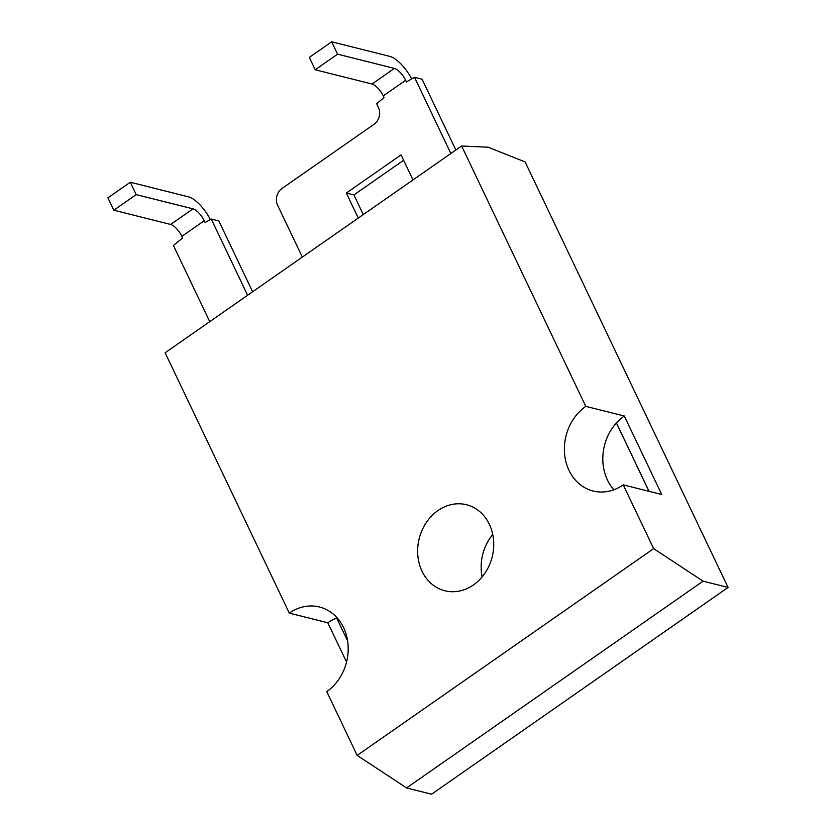 <?xml version="1.0" encoding="UTF-8"?>
<svg xmlns="http://www.w3.org/2000/svg" width="836" height="836" viewBox="0 0 836 836"><rect width="100%" height="100%" fill="white"/><g stroke="black" fill="none" stroke-linecap="round" stroke-linejoin="round"><path stroke-width="1.25" d="M450.855 153.511L414.51 77.299L406.411 81.949L405.627 80.298L383.243 95.9L384.037 97.551L376.649 103.695L378.457 107.478A12.289 10.419 104.1 0 1 374.047 124.282L282.025 188.455A12.289 10.419 -75.9 0 0 277.615 205.259L302.339 257.091M437.949 510.566A44.35 37.62 104.1 0 1 466.478 504.735A44.35 37.62 104.1 0 1 493.553 540.025A44.35 37.62 104.1 0 1 473.427 584.949A44.35 37.62 104.1 0 1 444.898 590.77A44.35 37.62 104.1 0 1 417.822 555.491A44.35 37.62 104.1 0 1 437.949 510.566M209.752 321.651L173.397 245.439L182.645 237.999L181.861 236.348A12.289 4.661 55.1 0 0 170.638 224.456L113.821 210.212L107.917 197.85L130.301 182.248L188.372 196.805A24.568 9.321 55.1 0 1 210.338 219.565M585.796 406.359A46.806 39.7 -75.9 0 0 564.561 453.77A46.806 39.7 -75.9 0 0 593.132 491.014A46.806 39.7 -75.9 0 0 623.238 484.859L653.658 548.635L703.076 581.166L728.083 587.436L525.123 161.933L488.088 147.199L461.618 146.007L585.796 406.359L624.304 416.014A46.806 39.7 -75.9 0 0 616.445 422.974L616.383 422.953A46.806 39.7 -75.9 0 0 613.875 489.771M623.238 484.859L661.746 494.515L624.304 416.014M461.618 146.007L165.131 352.771L289.308 613.122L327.816 622.778L346.543 662.028M653.658 548.635L357.171 755.399L326.751 691.623A46.806 39.7 -75.9 0 0 347.995 644.211A46.806 39.7 -75.9 0 0 319.415 606.967A46.806 39.7 -75.9 0 0 289.308 613.122M616.445 422.974L649.049 491.328M357.171 755.399L406.589 787.93L431.595 794.2L728.083 587.436M703.076 581.166L406.589 787.93M247.602 295.254L211.257 219.042L205.113 222.564L204.235 220.735L181.861 236.348M252.608 291.764L218.833 220.944L211.257 219.042M358.278 218.071L346.334 193.043L401.061 154.869L413.005 179.907M363.284 214.58L353.91 194.934L346.334 193.043M455.86 150.02L422.086 79.19L414.51 77.299M337.117 617.856A46.806 39.7 -75.9 0 0 336.678 618.023L347.598 640.919M336.689 618.055A46.806 39.7 -75.9 0 0 327.816 622.778M616.383 422.953L648.987 491.317M353.91 194.934L403.631 160.261M482.132 576.903A44.35 37.62 104.1 0 1 492.749 534.528M383.243 95.9A12.289 4.661 55.1 0 0 372.02 84.018L315.203 69.764L309.31 57.402L331.683 41.8L389.764 56.367A24.568 9.321 55.1 0 1 411.636 78.95M372.02 84.018L394.393 68.406L337.577 54.162L331.683 41.8M394.393 68.406A12.289 4.661 -124.9 0 1 405.627 80.298M315.203 69.764L337.577 54.162M170.638 224.456L193.011 208.854L136.195 194.61L130.301 182.248M193.011 208.854A12.289 4.661 -124.9 0 1 204.235 220.735M113.821 210.212L136.195 194.61"/></g></svg>
